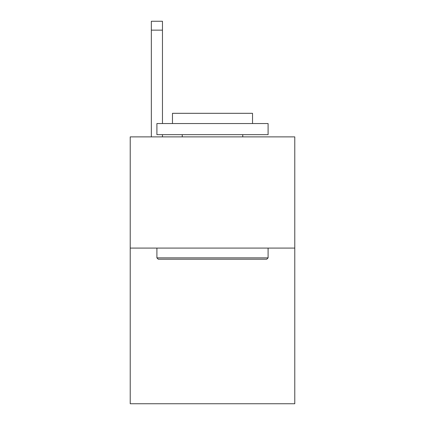 <?xml version="1.0" encoding="UTF-8"?>
<svg xmlns="http://www.w3.org/2000/svg" width="425" height="425" viewBox="0 0 425 425"><rect width="100%" height="100%" fill="white"/><g stroke="black" fill="none" stroke-linecap="round" stroke-linejoin="round"><path stroke-width="0.64" d="M294.78 248.083L294.78 403.75L130.22 403.75L130.22 136.887L294.78 136.887L294.78 248.083L130.22 248.083M158.238 259.202L156.905 257.869L268.095 257.869L266.762 259.202L158.238 259.202M268.095 123.547L268.095 134.667L156.905 134.667L156.905 123.547L268.095 123.547M172.47 123.547L172.47 113.316L252.53 113.316L252.53 123.547M268.095 248.083L268.095 257.869M156.905 248.083L156.905 257.869M242.744 134.667L242.744 136.887M182.256 134.667L182.256 136.887M162.462 136.887L162.462 134.667M162.462 123.547L162.462 30.143L151.343 30.143L151.343 21.25L162.462 21.25L162.462 30.143M151.343 136.887L151.343 30.143M162.462 21.25L151.343 21.25"/></g></svg>
